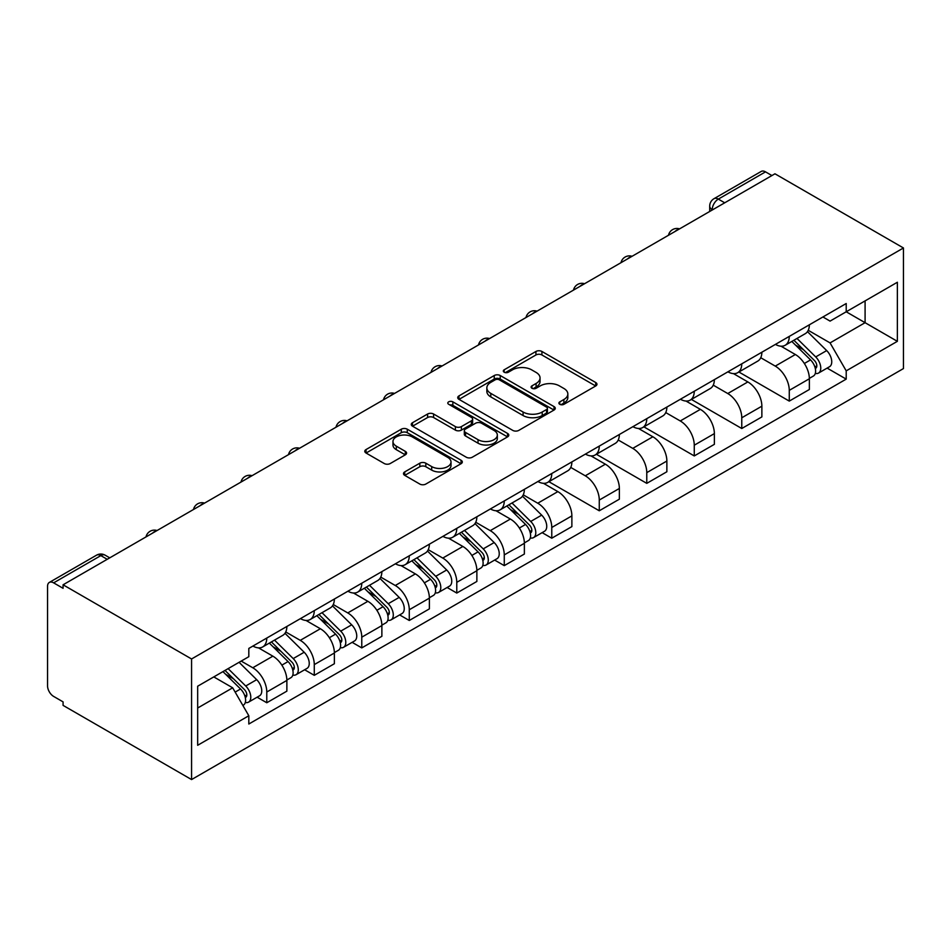 <?xml version="1.0" encoding="UTF-8"?>
<svg xmlns="http://www.w3.org/2000/svg" width="951" height="951" viewBox="0 0 951 951"><rect width="100%" height="100%" fill="white"/><g stroke="black" fill="none" stroke-linecap="round" stroke-linejoin="round"><path stroke-width="1.43" d="M559.77 404.306A2.96 1.712 0 0 0 563.955 404.306L595.718 385.975A4.232 2.437 0 0 0 596.955 384.24A4.232 2.437 0 0 0 595.718 382.516L541.915 351.466A4.232 2.437 0 0 0 535.936 351.466L504.185 369.796A2.96 1.712 0 0 0 503.317 370.997A2.96 1.712 0 0 0 504.185 372.21A2.96 1.712 0 0 0 508.369 372.21L512.482 369.832A13.528 7.81 0 0 1 531.609 369.832L536.091 372.423A13.528 7.81 0 0 1 540.049 377.951A13.528 7.81 0 0 1 536.091 383.467L531.978 385.844A2.96 1.712 0 0 0 531.11 387.045A2.96 1.712 0 0 0 531.978 388.258A2.96 1.712 0 0 0 536.162 388.258L540.275 385.88A13.528 7.81 0 0 1 559.402 385.88L563.884 388.472A13.528 7.81 0 0 1 567.842 393.999A13.528 7.81 0 0 1 563.884 399.515L559.77 401.893A2.96 1.712 0 0 0 558.903 403.093A2.96 1.712 0 0 0 559.77 404.306L559.77 401.893M404.734 471.898A4.232 2.437 0 0 0 403.497 473.622A4.232 2.437 0 0 0 404.734 475.357L419.831 484.071A4.232 2.437 0 0 0 425.81 484.071L461.069 463.708A4.232 2.437 0 0 0 462.317 461.984A4.232 2.437 0 0 0 461.069 460.248L407.278 429.198A4.232 2.437 0 0 0 401.298 429.198L366.028 449.561A4.232 2.437 0 0 0 364.792 451.285A4.232 2.437 0 0 0 366.028 453.009L384.263 463.529A4.232 2.437 0 0 0 390.243 463.529L405.328 454.816A4.232 2.437 0 0 0 406.576 453.092A4.232 2.437 0 0 0 405.328 451.368L396.294 446.15A11.305 6.526 0 0 1 392.977 441.537A11.305 6.526 0 0 1 399.967 435.499A11.305 6.526 0 0 1 412.282 436.913L447.695 457.36A11.305 6.526 0 0 1 451.012 461.984A11.305 6.526 0 0 1 444.034 468.011A11.305 6.526 0 0 1 431.706 466.596L425.81 463.185A4.232 2.437 0 0 0 419.831 463.185L404.734 471.898L404.734 475.357M191.567 658.972L63.075 584.794L774.958 173.795L903.45 247.973L191.567 658.972L191.567 779.57L903.45 368.572L903.45 247.973M512.779 430.399A4.232 2.437 0 0 0 518.759 430.399L554.017 410.047A4.232 2.437 0 0 0 555.265 408.312A4.232 2.437 0 0 0 554.017 406.588L500.226 375.526A4.232 2.437 0 0 0 494.247 375.526L458.976 395.889A4.232 2.437 0 0 0 457.74 397.613A4.232 2.437 0 0 0 458.976 399.349L512.779 430.399M449.847 404.948A2.96 1.712 0 0 1 452.854 405.364L452.854 401.845L507.549 433.418A4.232 2.437 0 0 1 508.785 435.142A4.232 2.437 0 0 1 507.549 436.878L472.278 457.229A4.232 2.437 0 0 1 466.299 457.229L412.508 426.179L412.508 422.72A4.232 2.437 0 0 0 411.272 424.455A4.232 2.437 0 0 0 412.508 426.179M412.508 422.72L427.605 414.006A4.232 2.437 0 0 1 433.573 414.006L455.398 426.607A4.232 2.437 0 0 0 461.378 426.607L471.387 420.829A4.232 2.437 0 0 0 472.623 419.106A4.232 2.437 0 0 0 471.387 417.37L448.67 404.258A2.96 1.712 0 0 1 447.802 403.058A2.96 1.712 0 0 1 449.633 401.477A2.96 1.712 0 0 1 452.854 401.845M63.075 584.794L63.075 588.312L53.636 582.856A8.607 4.969 -120 0 0 49.333 582.428A8.607 4.969 -120 0 0 47.55 586.375L47.55 685.873A8.607 4.969 -120 0 0 53.636 696.417L63.075 701.874L63.075 705.38L191.567 779.57M724.721 202.801L718.326 199.104A8.607 4.969 60 0 0 714.023 198.676L761.216 171.43A8.607 4.969 60 0 1 765.519 171.858L718.326 199.104A8.607 4.969 120 0 0 712.24 209.648L712.24 210.005M771.915 175.555L765.519 171.858M789.271 336.404A19.805 11.436 60 0 1 785.169 345.284L805.259 333.682A19.805 11.436 -120 0 0 809.36 324.802M760.752 357.731L775.267 366.111A19.805 11.436 60 0 1 789.271 390.362L809.36 378.76A19.805 11.436 -120 0 0 795.357 354.509L780.973 346.2M809.36 378.76L809.36 389.494L789.271 401.096L738.891 372.007M785.169 345.284A19.805 11.436 60 0 1 775.41 344.393M789.271 390.362L789.271 401.096M741.768 363.817A19.805 11.436 60 0 1 737.667 372.709L757.769 361.107A19.805 11.436 -120 0 0 761.87 352.215M691.389 399.432L741.768 428.509L761.87 416.907L761.87 406.184A19.805 11.436 -120 0 0 747.855 381.933L733.471 373.624M737.667 372.709A19.805 11.436 60 0 1 727.919 371.817M713.25 385.155L727.765 393.536A19.805 11.436 60 0 1 741.768 417.786L741.768 428.509M694.266 391.241A19.805 11.436 60 0 1 690.164 400.133L710.266 388.531A19.805 11.436 -120 0 0 714.367 379.639M643.898 426.856L694.266 455.933L714.367 444.331L714.367 433.608A19.805 11.436 -120 0 0 700.364 409.358L685.98 401.049M690.164 400.133A19.805 11.436 60 0 1 680.417 399.242M665.748 412.579L680.262 420.96A19.805 11.436 60 0 1 694.266 445.211L694.266 455.933M646.775 418.666A19.805 11.436 60 0 1 642.674 427.558L662.764 415.956A19.805 11.436 -120 0 0 666.865 407.064M596.396 454.281L646.775 483.358L666.865 471.755L666.865 461.033A19.805 11.436 -120 0 0 652.862 436.771L638.478 428.473M642.674 427.558A19.805 11.436 60 0 1 632.914 426.666M618.245 440.004L632.76 448.373A19.805 11.436 60 0 1 646.775 472.635L646.775 483.358M599.273 446.09A19.805 11.436 60 0 1 595.171 454.982L615.261 443.38A19.805 11.436 -120 0 0 619.363 434.488M548.893 481.705L599.273 510.782L619.363 499.18L619.363 488.457A19.805 11.436 -120 0 0 605.359 464.195L590.975 455.898M595.171 454.982A19.805 11.436 60 0 1 585.424 454.091M570.755 467.416L585.269 475.797A19.805 11.436 60 0 1 599.273 500.06L599.273 510.782M551.77 473.515A19.805 11.436 60 0 1 547.669 482.407L567.771 470.804A19.805 11.436 -120 0 0 571.872 461.913M542.141 532.643L551.77 538.207L571.872 526.604L571.872 515.882A19.805 11.436 -120 0 0 557.857 491.619L543.473 483.322M547.669 482.407A19.805 11.436 60 0 1 537.921 481.515M523.252 494.841L537.767 503.222A19.805 11.436 60 0 1 551.77 527.484L551.77 538.207M504.268 500.939A19.805 11.436 60 0 1 500.167 509.831L520.268 498.229A19.805 11.436 -120 0 0 524.37 489.337M494.639 560.068L504.268 565.631L524.37 554.029L524.37 543.306A19.805 11.436 -120 0 0 510.366 519.044L495.982 510.746M500.167 509.831A19.805 11.436 60 0 1 490.419 508.94M475.75 522.265L490.264 530.646A19.805 11.436 60 0 1 504.268 554.909L504.268 565.631M456.777 528.364A19.805 11.436 60 0 1 452.676 537.256L472.766 525.653A19.805 11.436 -120 0 0 476.867 516.762M447.136 587.492L456.777 593.055L476.867 581.453L476.867 570.731A19.805 11.436 -120 0 0 462.864 546.468L448.48 538.159M452.676 537.256A19.805 11.436 60 0 1 442.916 536.364M428.259 549.69L442.774 558.071A19.805 11.436 60 0 1 456.777 582.333L456.777 593.055M409.275 555.788A19.805 11.436 60 0 1 405.174 564.68L425.263 553.078A19.805 11.436 -120 0 0 429.365 544.186M399.634 614.917L409.275 620.48L429.376 608.878L429.376 598.155A19.805 11.436 -120 0 0 415.361 573.893L400.977 565.583M405.174 564.68A19.805 11.436 60 0 1 395.426 563.788M380.757 577.114L395.271 585.495A19.805 11.436 60 0 1 409.275 609.757L409.275 620.48M361.772 583.213A19.805 11.436 60 0 1 357.671 592.104L377.773 580.502A19.805 11.436 -120 0 0 381.874 571.61M352.143 642.341L361.772 647.904L381.874 636.302L381.874 625.58A19.805 11.436 -120 0 0 367.871 601.317L353.487 593.008M357.671 592.104A19.805 11.436 60 0 1 347.923 591.213M333.254 604.539L347.769 612.919A19.805 11.436 60 0 1 361.772 637.182L361.772 647.904M314.27 610.637A19.805 11.436 60 0 1 310.169 619.529L330.27 607.927A19.805 11.436 -120 0 0 334.372 599.035M304.641 669.766L314.282 675.329L334.372 663.727L334.372 653.004A19.805 11.436 -120 0 0 320.368 628.742L305.984 620.432M310.169 619.529A19.805 11.436 60 0 1 300.421 618.625M285.752 631.963L300.266 640.344A19.805 11.436 60 0 1 314.282 664.606L314.282 675.329M266.779 638.062A19.805 11.436 60 0 1 262.678 646.953L282.768 635.351A19.805 11.436 -120 0 0 286.869 626.459M257.139 697.19L266.779 702.753L286.869 691.151L286.869 680.417A19.805 11.436 -120 0 0 272.866 656.166L258.482 647.857M262.678 646.953A19.805 11.436 60 0 1 252.918 646.05M241.197 661.088L252.776 667.768A19.805 11.436 60 0 1 266.779 692.019L266.779 702.753M822.912 316.968L830.068 321.105L897.364 282.257L865.089 300.885L865.089 322.686L830.068 342.907L808.243 330.306M197.665 708.019L232.674 687.811L248.817 715.758L197.665 745.287L197.665 686.218L248.817 656.689L248.817 648.427L846.212 303.524L846.212 311.785L897.364 341.326L846.212 370.854L830.068 342.907M897.364 282.257L897.364 341.326M248.817 715.758L248.817 724.02L846.212 379.116L846.212 370.854M232.674 687.811L213.797 676.91M827.132 368.108L846.212 379.116M560.959 404.722L563.884 403.034A13.528 7.81 0 0 0 567.842 397.506L567.842 393.999M540.049 377.951L540.049 381.458A13.528 7.81 0 0 1 536.091 386.986L533.166 388.674M595.659 385.999L541.915 354.973A4.232 2.437 0 0 0 535.936 354.973L505.373 372.626M553.969 410.071L500.226 379.045A4.232 2.437 0 0 0 494.247 379.045L459.036 399.372M546.552 409.524A2.96 1.712 0 0 0 547.419 408.312A2.96 1.712 0 0 0 546.552 407.111L499.334 379.841A2.96 1.712 0 0 0 495.15 379.841L490.811 382.35A13.528 7.81 0 0 0 486.853 387.865A13.528 7.81 0 0 0 490.811 393.393L523.086 412.021A13.528 7.81 0 0 0 542.213 412.021L546.552 409.524L546.552 413.043A2.96 1.712 0 0 0 547.419 411.831L547.419 408.312M486.853 387.865L486.853 391.384A13.528 7.81 0 0 0 490.811 396.912L490.811 393.393M546.552 413.043L542.213 415.539A13.528 7.81 0 0 1 523.086 415.539L490.811 396.912M412.568 426.203L427.605 417.525L427.605 414.006M472.623 419.106L472.623 422.613A4.232 2.437 0 0 1 471.387 424.336L461.378 430.125A4.232 2.437 0 0 1 455.398 430.125L433.573 417.525A4.232 2.437 0 0 0 427.605 417.525M452.854 405.364L507.489 436.901M478.032 439.683A11.305 6.526 0 0 0 490.359 441.098A11.305 6.526 0 0 0 497.337 435.059A11.305 6.526 0 0 0 494.021 430.446L481.551 423.243A4.232 2.437 0 0 0 475.571 423.243L465.562 429.02A4.232 2.437 0 0 0 464.314 430.744A4.232 2.437 0 0 0 465.562 432.467L478.032 439.683L478.032 443.19A11.305 6.526 0 0 0 490.359 444.604A11.305 6.526 0 0 0 497.337 438.577L497.337 435.059M464.314 430.744L464.314 434.262A4.232 2.437 0 0 0 465.562 435.986L465.562 432.467M478.032 443.19L465.562 435.986M451.012 461.984L451.012 465.491A11.305 6.526 0 0 1 444.034 471.53A11.305 6.526 0 0 1 431.706 470.115L425.81 466.703A4.232 2.437 0 0 0 419.831 466.703L404.793 475.381M392.977 441.537L392.977 445.044A11.305 6.526 0 0 0 396.294 449.668L396.294 446.15M405.281 454.851L396.294 449.668M461.021 463.743L407.278 432.705A4.232 2.437 0 0 0 401.298 432.705L366.087 453.045M791.826 341.445L810.537 359.906A10.77 6.217 60 0 1 813.378 376.049L809.36 378.367M795.559 345.13L803.488 349.706M793.907 340.244L814.389 360.465A5.171 2.984 60 0 1 815.756 368.215A5.171 2.984 60 0 1 815.28 368.394M796.997 338.461L815.708 356.922A10.77 6.217 60 0 1 818.549 373.054A10.77 6.217 60 0 1 815.304 373.398M807.47 331.649L826.681 350.586A10.77 6.217 60 0 1 829.51 366.729L818.549 373.054M506.835 505.991L525.546 524.453A10.77 6.217 60 0 1 528.387 540.584L524.37 542.902M510.556 509.665L518.497 514.253M508.904 504.791L529.398 525A5.171 2.984 60 0 1 530.765 532.75A5.171 2.984 60 0 1 530.289 532.94M512.007 502.996L530.717 521.457A10.77 6.217 60 0 1 533.559 537.6A10.77 6.217 60 0 1 530.301 537.945M522.479 496.184L541.678 515.133A10.77 6.217 60 0 1 544.519 531.264L533.559 537.6M459.333 533.404L478.044 551.865A10.77 6.217 60 0 1 480.885 568.009L476.867 570.327M463.066 537.089L470.995 541.666M461.401 532.215L481.895 552.424A5.171 2.984 60 0 1 483.263 560.175A5.171 2.984 60 0 1 482.787 560.365M464.504 530.42L483.215 548.882A10.77 6.217 60 0 1 486.056 565.025A10.77 6.217 60 0 1 482.811 565.37M474.977 523.609L494.175 542.557A10.77 6.217 60 0 1 497.016 558.689L486.056 565.025M411.831 560.828L430.541 579.29A10.77 6.217 60 0 1 433.383 595.433L429.365 597.751M415.563 564.514L423.492 569.09M413.911 559.64L434.393 579.848A5.171 2.984 60 0 1 435.76 587.599A5.171 2.984 60 0 1 435.285 587.789M417.002 557.845L435.724 576.306A10.77 6.217 60 0 1 438.554 592.449A10.77 6.217 60 0 1 435.308 592.794M427.475 551.033L446.685 569.982A10.77 6.217 60 0 1 449.526 586.113L438.554 592.449M364.328 588.253L383.039 606.714A10.77 6.217 60 0 1 385.88 622.857L381.862 625.176M368.061 591.938L376.002 596.515M366.408 587.064L386.902 607.273A5.171 2.984 60 0 1 388.258 615.024A5.171 2.984 60 0 1 387.794 615.202M369.511 585.269L388.222 603.73A10.77 6.217 60 0 1 391.063 619.874A10.77 6.217 60 0 1 387.806 620.218M379.984 578.458L399.182 597.394A10.77 6.217 60 0 1 402.023 613.538L391.063 619.874M316.838 615.677L335.548 634.139A10.77 6.217 60 0 1 338.39 650.282L334.372 652.6M320.57 619.363L328.499 623.939M318.906 614.477L339.4 634.697A5.171 2.984 60 0 1 340.767 642.448A5.171 2.984 60 0 1 340.292 642.626M322.009 612.694L340.72 631.155A10.77 6.217 60 0 1 343.561 647.286A10.77 6.217 60 0 1 340.315 647.643M332.481 605.882L351.68 624.819A10.77 6.217 60 0 1 354.521 640.962L343.561 647.286M269.335 643.102L288.046 661.563A10.77 6.217 60 0 1 290.887 677.706L286.869 680.024M273.068 646.787L280.997 651.364M271.404 641.901L291.898 662.122A5.171 2.984 60 0 1 293.265 669.873A5.171 2.984 60 0 1 292.789 670.051M274.506 640.118L293.217 658.579A10.77 6.217 60 0 1 296.058 674.711A10.77 6.217 60 0 1 292.813 675.055M284.979 633.307L304.177 652.243A10.77 6.217 60 0 1 307.018 668.387L296.058 674.711M222.95 671.62L240.544 688.988A10.77 6.217 60 0 1 243.385 705.131L242.85 705.44M225.565 674.211L233.494 678.788M225.018 670.431L244.395 689.546A5.171 2.984 60 0 1 245.762 697.285A5.171 2.984 60 0 1 245.287 697.475M228.121 668.636L245.727 686.004A10.77 6.217 60 0 1 248.568 702.135A10.77 6.217 60 0 1 245.31 702.48M239.081 662.312L256.687 679.668A10.77 6.217 60 0 1 259.528 695.811L248.568 702.135M712.537 209.826L712.24 209.648A8.607 4.969 0 0 1 709.708 206.141L709.708 211.455M314.282 664.606L334.372 653.004M361.772 637.182L381.874 625.58M409.275 609.757L429.376 598.155M456.777 582.333L476.867 570.731M504.268 554.909L524.37 543.306M551.77 527.484L571.872 515.882M599.273 500.06L619.363 488.457M646.775 472.635L666.865 461.033M694.266 445.211L714.367 433.608M741.768 417.786L761.87 406.184M266.779 692.019L286.869 680.417M252.776 667.768L272.866 656.166M300.266 640.344L320.368 628.742M347.769 612.919L367.871 601.317M395.271 585.495L415.361 573.893M442.774 558.071L462.864 546.468M490.264 530.646L510.366 519.044M537.767 503.222L557.857 491.619M585.269 475.797L605.359 464.195M632.76 448.373L652.862 436.771M680.262 420.96L700.364 409.358M727.765 393.536L747.855 381.933M775.267 366.111L795.357 354.509M678.812 229.298A8.607 4.969 120 0 0 675.008 231.497M631.321 256.722A8.607 4.969 120 0 0 627.517 258.922M583.819 284.147A8.607 4.969 120 0 0 580.015 286.346M536.316 311.571A8.607 4.969 120 0 0 532.512 313.759M488.814 338.996A8.607 4.969 120 0 0 485.022 341.183M441.323 366.42A8.607 4.969 120 0 0 437.519 368.608M393.821 393.833A8.607 4.969 120 0 0 390.017 396.032M346.319 421.257A8.607 4.969 120 0 0 342.515 423.457M298.828 448.682A8.607 4.969 120 0 0 295.024 450.881M251.326 476.106A8.607 4.969 120 0 0 247.522 478.305M203.823 503.531A8.607 4.969 120 0 0 200.019 505.73M156.321 530.955A8.607 4.969 120 0 0 152.517 533.154M107.225 559.307L100.83 555.61L53.636 582.856M109.745 557.845L105.145 555.182A8.607 4.969 120 0 0 100.83 555.61A8.607 4.969 60 0 0 96.526 555.182L49.333 582.428M563.884 403.034L563.884 399.515M531.978 388.258L531.978 385.844M536.091 386.986L536.091 383.467M504.185 372.21L504.185 369.796M535.936 354.973L535.936 351.466M541.915 354.973L541.915 351.466M595.718 385.975L595.718 382.516M458.976 399.349L458.976 395.889M494.247 379.045L494.247 375.526M500.226 379.045L500.226 375.526M554.017 410.047L554.017 406.588M523.086 415.539L523.086 412.021M542.213 415.539L542.213 412.021M433.573 417.525L433.573 414.006M455.398 430.125L455.398 426.607M461.378 430.125L461.378 426.607M471.387 424.336L471.387 420.829M507.549 436.878L507.549 433.418M419.831 466.703L419.831 463.185M425.81 466.703L425.81 463.185M431.706 470.115L431.706 466.596M405.328 454.816L405.328 451.368M366.028 453.009L366.028 449.561M401.298 432.705L401.298 429.198M407.278 432.705L407.278 429.198M461.069 463.708L461.069 460.248M810.537 359.906L804.356 363.472M816.826 365.85L814.888 366.967M826.681 350.586L815.708 356.922M525.546 524.453L519.365 528.019M531.835 530.385L529.885 531.502M541.678 515.133L530.717 521.457M478.044 551.865L471.862 555.443M484.332 557.809L482.395 558.926M494.175 542.557L483.215 548.882M430.541 579.29L424.36 582.868M436.83 585.234L434.892 586.351M446.685 569.982L435.724 576.306M383.039 606.714L376.858 610.292M389.328 612.658L387.39 613.775M399.182 597.394L388.222 603.73M335.548 634.139L329.367 637.705M341.837 640.082L339.887 641.2M351.68 624.819L340.72 631.155M288.046 661.563L281.865 665.129M294.334 667.507L292.397 668.624M304.177 652.243L293.217 658.579M240.544 688.988L235.159 692.102M246.832 694.931L244.894 696.049M256.687 679.668L245.727 686.004M679.549 228.87A8.607 8.607 0 0 0 668.494 235.254M632.046 256.294A8.607 8.607 0 0 0 621.003 262.678M584.544 283.719A8.607 8.607 0 0 0 573.501 290.103M537.053 311.143A8.607 8.607 0 0 0 525.998 317.527M489.551 338.568A8.607 8.607 0 0 0 478.496 344.951M442.049 365.992A8.607 8.607 0 0 0 431.005 372.376M394.546 393.417A8.607 8.607 0 0 0 383.503 399.8M347.056 420.841A8.607 8.607 0 0 0 336 427.225M299.553 448.266A8.607 8.607 0 0 0 288.498 454.637M252.051 475.69A8.607 8.607 0 0 0 241.007 482.062M204.56 503.115A8.607 8.607 0 0 0 193.505 509.486M157.058 530.539A8.607 8.607 0 0 0 146.002 536.911M105.145 555.182A8.607 8.607 0 0 0 96.526 555.182M714.023 198.676A8.607 8.607 0 0 0 709.708 206.141"/></g></svg>
